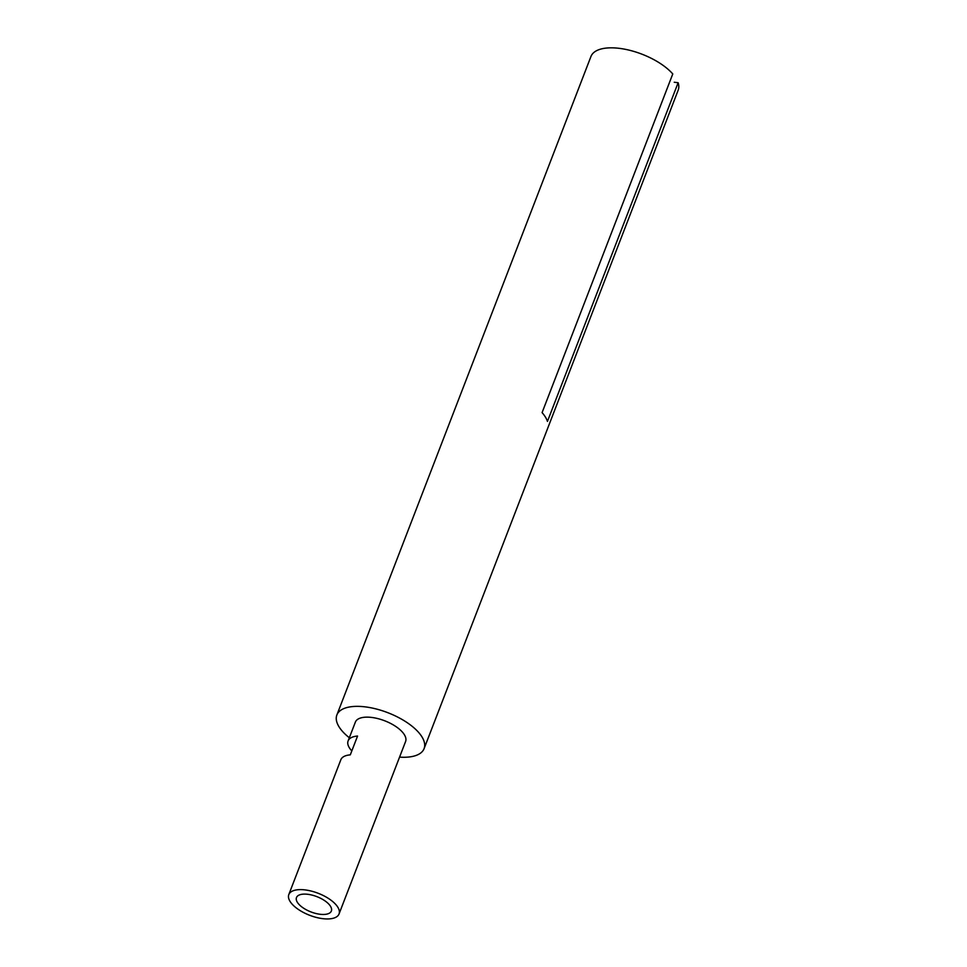 <?xml version="1.0" encoding="UTF-8"?>
<svg xmlns="http://www.w3.org/2000/svg" width="967" height="967" viewBox="0 0 967 967"><rect width="100%" height="100%" fill="white"/><g stroke="black" fill="none" stroke-linecap="round" stroke-linejoin="round"><path stroke-width="1.45" d="M349.329 737.748A46.742 20.488 21.1 0 1 336.867 714.988A46.742 20.488 21.1 0 1 365.248 706.877A46.742 20.488 21.1 0 1 424.09 748.639A46.742 20.488 21.1 0 1 399.564 757.125M424.09 748.639L678.193 90.124A46.742 20.488 -158.9 0 0 678.133 82.727L547.455 421.394A46.742 20.488 -158.9 0 0 542.088 412.619L672.778 73.951A46.742 20.488 -158.9 0 0 619.351 48.35A46.742 20.488 -158.9 0 0 590.97 56.461L336.867 714.988M305.149 889.918A26.919 11.797 21.1 0 1 339.042 913.972A26.919 11.797 21.1 0 1 322.7 918.65A26.919 11.797 21.1 0 1 288.807 894.596A26.919 11.797 21.1 0 1 305.149 889.918M351.819 750.912A26.919 11.797 21.1 0 1 348.096 740.94L355.36 722.119A26.919 11.797 21.1 0 1 371.703 717.441A26.919 11.797 21.1 0 1 405.596 741.508L339.042 913.972M320.017 914.262A18.699 8.195 21.1 0 1 296.482 897.557A18.699 8.195 21.1 0 1 307.832 894.306A18.699 8.195 21.1 0 1 331.367 911.011A18.699 8.195 21.1 0 1 320.017 914.262M674.241 82.243L678.133 82.727M348.096 740.94A26.919 11.797 21.1 0 1 357.56 736.044L350.296 754.864A26.919 11.797 -158.9 0 0 340.843 759.748L288.807 894.596"/></g></svg>

